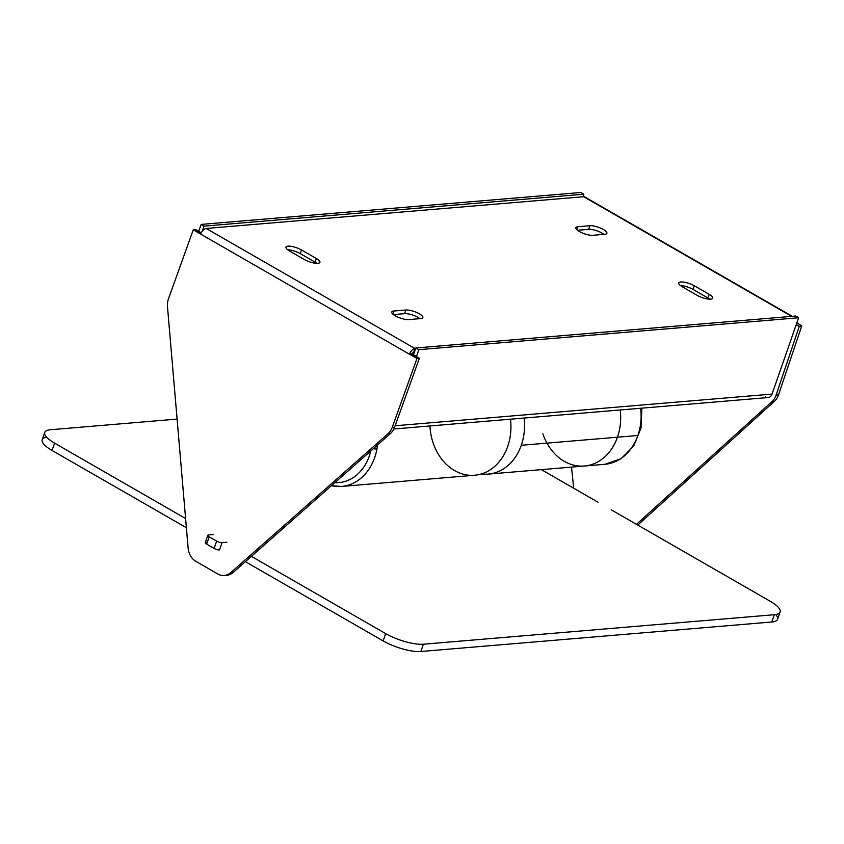 <?xml version="1.0" encoding="UTF-8"?>
<svg xmlns="http://www.w3.org/2000/svg" width="844" height="844" viewBox="0 0 844 844"><rect width="100%" height="100%" fill="white"/><g stroke="black" fill="none" stroke-linecap="round" stroke-linejoin="round"><path stroke-width="1.27" d="M50.545 429.733A28.253 8.197 19.2 0 0 54.596 443.153L185.606 518.522L54.596 443.153A28.253 8.197 -160.8 0 1 44.743 432.455A28.253 8.197 -160.8 0 1 50.545 429.733L177.103 419.088L50.545 429.733M213.427 534.526L208.616 534.927A4.041 1.171 19.2 0 0 209.196 536.847L216.655 541.131A4.041 1.171 19.2 0 0 222.035 542.65A4.041 1.171 -160.8 0 1 216.655 541.131L209.196 536.847A4.041 1.171 -160.8 0 1 207.782 535.318A4.041 1.171 -160.8 0 1 208.616 534.927M251.396 556.365L385.676 633.612A28.253 8.197 19.2 0 0 423.371 644.215L774.307 614.717A28.253 8.197 19.2 0 0 770.255 601.287L611.425 509.924L770.255 601.287A28.253 8.197 -160.8 0 1 780.109 611.995A28.253 8.197 -160.8 0 1 774.307 614.717L423.371 644.215A28.253 8.197 -160.8 0 1 385.676 633.612L251.396 556.365M598.006 502.201L541.394 469.633L598.006 502.201M44.743 432.455L42.2 439.745A28.253 8.197 19.2 0 0 52.054 450.453L186.397 527.732L52.054 450.453A28.253 8.197 -160.8 0 1 46.62 437.192M207.782 535.318L205.25 542.608A4.041 1.171 19.2 0 0 206.653 544.137L214.112 548.431A4.041 1.171 19.2 0 0 219.493 549.94A4.041 1.171 -160.8 0 1 214.112 548.431L206.653 544.137A4.041 1.171 -160.8 0 1 206.073 542.217M383.134 640.912L245.393 561.671L383.134 640.912L385.676 633.612L383.134 640.912A28.253 8.197 19.2 0 0 420.839 651.505A28.253 8.197 -160.8 0 1 383.134 640.912M775.689 614.548A28.253 8.197 -160.8 0 1 771.764 622.007L420.839 651.505L423.371 644.215L420.839 651.505L771.764 622.007L774.307 614.717L771.764 622.007A28.253 8.197 19.2 0 0 777.567 619.285L780.109 611.995M52.054 450.453L54.596 443.153L52.054 450.453M206.653 544.137L209.196 536.847L206.653 544.137M214.112 548.431L216.655 541.131L214.112 548.431M219.493 549.94L222.035 542.65L219.493 549.94M226.846 542.249L222.035 542.65M393.853 428.995L768.082 397.545A6.056 4.853 -94.8 0 0 772.049 394.085A6.056 4.853 85.2 0 1 765.677 396.986M772.049 394.085L395.129 425.766L772.049 394.085L798.635 317.755L795.649 316.036L415.881 347.96L418.856 349.669L798.635 317.755L418.856 349.669L416.461 356.558L418.856 349.669L415.881 347.96L795.649 316.036L798.635 317.755L772.049 394.085M413.476 354.849L415.881 347.96L413.476 354.849M204.111 226.129L583.879 194.215L580.894 192.495L201.125 224.409L204.111 226.129L201.125 224.409L580.894 192.495L583.879 194.215L204.111 226.129L202.37 231.108L204.111 226.129M198.72 231.309L201.125 224.409L198.72 231.309M582.982 196.789L583.879 194.215L582.982 196.789M315.118 262.178A10.086 2.933 -160.8 0 1 316.901 263.349A10.086 2.933 19.2 0 0 315.118 262.178L300.2 253.59A10.086 2.933 19.2 0 0 287.667 249.782A10.086 2.933 -160.8 0 1 300.2 253.59L301.477 249.951A10.086 2.933 19.2 0 0 291.771 246.437A10.086 2.933 19.2 0 0 285.937 247.134A10.086 2.933 19.2 0 0 289.45 250.953L304.368 259.541A10.086 2.933 19.2 0 0 317.829 263.317A10.086 2.933 19.2 0 0 319.908 262.347A10.086 2.933 19.2 0 0 316.384 258.528L315.118 262.178L316.384 258.528L301.477 249.951L300.2 253.59L315.118 262.178M707.947 297.985A10.086 2.933 -160.8 0 1 709.73 299.166A10.086 2.933 19.2 0 0 707.947 297.985L693.029 289.408A10.086 2.933 19.2 0 0 680.496 285.599A10.086 2.933 -160.8 0 1 693.029 289.408L694.306 285.757A10.086 2.933 19.2 0 0 684.6 282.255A10.086 2.933 19.2 0 0 678.766 282.951A10.086 2.933 19.2 0 0 682.279 286.77L697.197 295.347A10.086 2.933 19.2 0 0 710.659 299.135A10.086 2.933 19.2 0 0 712.737 298.164A10.086 2.933 19.2 0 0 709.213 294.334L707.947 297.985L709.213 294.334L694.306 285.757L693.029 289.408L707.947 297.985M414.415 352.159L413.708 352.212L414.415 352.159M588.637 229.357L577.486 230.285L588.637 229.357A10.086 2.933 -160.8 0 1 603.945 234.358A10.086 2.933 19.2 0 0 588.637 229.357L589.903 225.707L588.637 229.357M404.592 313.651L393.452 314.59L404.592 313.651A10.086 2.933 -160.8 0 1 419.911 318.652A10.086 2.933 19.2 0 0 404.592 313.651L405.869 310.001L404.592 313.651M420.776 318.578A10.086 2.933 19.2 0 0 422.855 317.608A10.086 2.933 19.2 0 0 416.957 312.586A10.086 2.933 19.2 0 0 405.869 310.001L393.853 311.014A10.086 2.933 19.2 0 0 391.774 311.985A10.086 2.933 19.2 0 0 397.672 317.006A10.086 2.933 19.2 0 0 408.76 319.591L420.776 318.578L408.76 319.591A10.086 2.933 -160.8 0 1 395.298 315.804A10.086 2.933 -160.8 0 1 393.853 311.014L392.798 314.031L393.853 311.014L405.869 310.001A10.086 2.933 -160.8 0 1 419.331 313.789A10.086 2.933 -160.8 0 1 420.776 318.578M604.821 234.284A10.086 2.933 19.2 0 0 606.889 233.313A10.086 2.933 19.2 0 0 601.002 228.291A10.086 2.933 19.2 0 0 589.903 225.707L577.887 226.719A10.086 2.933 19.2 0 0 575.819 227.69A10.086 2.933 19.2 0 0 581.706 232.712A10.086 2.933 19.2 0 0 592.804 235.297L604.821 234.284L592.804 235.297A10.086 2.933 -160.8 0 1 579.332 231.509A10.086 2.933 -160.8 0 1 577.887 226.719L576.842 229.737L577.887 226.719L589.903 225.707A10.086 2.933 -160.8 0 1 603.376 229.494A10.086 2.933 -160.8 0 1 604.821 234.284M415.681 348.509L414.984 348.561L413.708 352.212L414.984 348.561L415.681 348.509M206.189 228.46L583.689 196.726L206.189 228.46L414.984 348.561A6.056 3.165 119.9 0 0 409.667 353.815L417.126 358.099A6.056 3.165 119.9 0 0 416.957 358.531L419.341 358.394A2.015 1.055 -60.1 0 1 419.394 358.246L417.126 358.099L419.394 358.246L411.946 353.963L409.667 353.815L411.946 353.963A2.015 1.055 -60.1 0 1 413.708 352.212A2.015 1.055 119.9 0 0 411.946 353.963L419.394 358.246A2.015 1.055 119.9 0 0 419.341 358.394L394.602 427.222L392.228 427.359A16.142 13.019 86.7 0 1 388.04 433.711L390.424 433.573A16.142 13.019 -93.3 0 0 394.602 427.222A16.142 13.019 86.7 0 1 390.424 433.573L388.04 433.711L230.802 572.591L233.176 572.454L390.424 433.573L233.176 572.454L230.802 572.591A16.142 13.019 86.7 0 1 223.987 575.492A16.142 13.019 86.7 0 1 217.805 573.983L195.85 561.344A16.142 13.019 86.7 0 1 188.128 548.051L167.492 306.836A16.142 13.019 86.7 0 1 168.526 298.671A16.142 13.019 -93.3 0 0 167.492 306.836L188.128 548.051A16.142 13.019 -93.3 0 0 195.85 561.344L217.805 573.983A16.142 13.019 -93.3 0 0 230.802 572.591L388.04 433.711A16.142 13.019 -93.3 0 0 392.228 427.359L416.957 358.531A6.056 3.165 -60.1 0 1 417.126 358.099L409.667 353.815A6.056 3.165 -60.1 0 1 414.984 348.561L206.189 228.46A6.056 3.165 119.9 0 0 200.883 233.704A6.056 3.165 -60.1 0 1 206.189 228.46M792.294 316.321L584.797 196.958A6.056 3.165 119.9 0 0 583.689 196.726L791.661 316.373L583.689 196.726A6.056 3.165 -60.1 0 1 585.557 197.802M317.829 263.317A10.086 2.933 -160.8 0 1 304.368 259.541L289.45 250.953A10.086 2.933 -160.8 0 1 288.004 246.163A10.086 2.933 -160.8 0 1 301.477 249.951L316.384 258.528A10.086 2.933 -160.8 0 1 317.829 263.317M710.659 299.135A10.086 2.933 -160.8 0 1 697.197 295.347L682.279 286.77A10.086 2.933 -160.8 0 1 680.834 281.97A10.086 2.933 -160.8 0 1 694.306 285.757L709.213 294.334A10.086 2.933 -160.8 0 1 710.659 299.135M201.305 232.786L195.692 229.568L193.424 229.41L200.883 233.704L193.424 229.41L195.692 229.568L201.305 232.786M193.255 229.842A6.056 3.165 -60.1 0 1 193.424 229.41A6.056 3.165 119.9 0 0 193.255 229.842L416.957 358.531L193.255 229.842L168.526 298.671L193.255 229.842M223.987 575.492L226.371 575.355A16.142 13.019 -93.3 0 0 233.176 572.454A16.142 13.019 86.7 0 1 225.179 575.355M394.602 427.222L419.341 358.394L416.957 358.531L392.228 427.359L394.602 427.222M796.261 324.581L799.289 326.322L801.8 325.773L796.841 322.914L801.8 325.773L799.289 326.322A2.015 1.055 -60.1 0 1 799.236 326.47L801.663 326.206A6.056 3.165 119.9 0 0 801.8 325.773A6.056 3.165 -60.1 0 1 801.663 326.206L778.516 394.897L776.09 395.161A16.142 12.86 83.7 0 1 772.07 401.501L636.492 524.335L772.07 401.501L774.497 401.227L772.07 401.501A16.142 12.86 -96.3 0 0 776.09 395.161L778.516 394.897A16.142 12.86 83.7 0 1 774.497 401.227A16.142 12.86 -96.3 0 0 778.516 394.897L801.663 326.206L799.236 326.47A2.015 1.055 119.9 0 0 799.289 326.322L796.261 324.581M796.208 324.718L799.236 326.47L776.09 395.161L799.236 326.47L796.208 324.718M573.698 488.222L571.504 467.101L573.698 488.222M637.79 525.095L774.497 401.227L637.79 525.095M521.297 445.284A50.45 40.449 85.2 0 1 488.243 474.106A50.45 40.449 85.2 0 1 481.386 473.959A50.45 40.449 -94.8 0 0 521.297 445.284L617.449 437.203A50.45 40.449 -94.8 0 0 620.213 409.973A50.45 40.449 85.2 0 1 617.449 437.203L521.297 445.284A50.45 40.449 -94.8 0 0 524.071 418.054A50.45 40.449 85.2 0 1 521.297 445.284M546.986 443.121A50.45 40.449 -94.8 0 0 584.386 466.025A50.45 40.449 -94.8 0 0 617.449 437.203L637.874 435.483L617.449 437.203A50.45 40.449 -94.8 0 0 620.213 409.973A50.45 40.449 85.2 0 1 617.449 437.203A50.45 40.449 85.2 0 1 584.386 466.025A50.45 40.449 -94.8 0 0 617.449 437.203A50.45 40.449 85.2 0 1 580.197 466.099A50.45 40.449 85.2 0 1 542.903 433.827M637.874 435.483A50.45 40.449 -94.8 0 0 640.649 408.253A50.45 40.449 85.2 0 1 637.874 435.483A50.45 40.449 85.2 0 1 604.821 464.305A50.45 40.449 -94.8 0 0 637.874 435.483M334.825 482.673A46.409 37.21 -94.8 0 0 370.801 450.896A46.409 37.21 85.2 0 1 334.825 482.673M331.365 485.733L341.62 486.429A50.45 40.449 -94.8 0 0 376.941 448.966A4.041 0.77 -169.7 0 1 373.354 448.649A4.041 0.77 10.3 0 0 376.941 448.966A50.45 40.449 -94.8 0 0 377.532 444.957A50.45 40.449 85.2 0 1 376.941 448.966A50.45 40.449 85.2 0 1 341.62 486.429L474.655 475.246A50.45 40.449 -94.8 0 0 510.483 419.194A50.45 40.449 85.2 0 1 474.655 475.246A50.45 40.449 85.2 0 1 429.965 425.956M341.62 486.429A50.45 40.449 85.2 0 1 331.428 485.68M488.243 474.106L604.821 464.305L621.057 458.735L633.749 445.938L641.007 428.13L641.841 408.158"/></g></svg>
